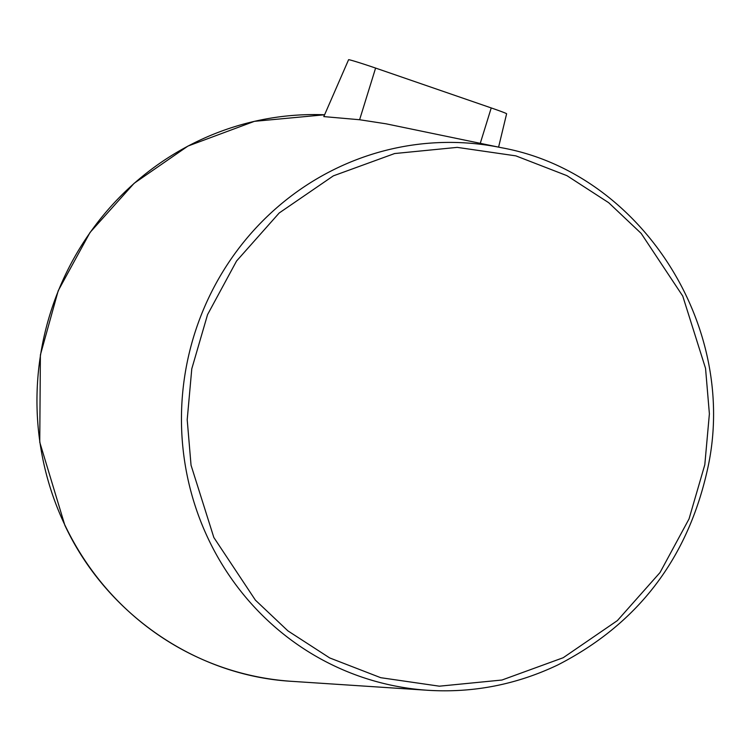 <?xml version="1.0" encoding="UTF-8"?>
<svg xmlns="http://www.w3.org/2000/svg" width="750" height="750" viewBox="0 0 750 750"><rect width="100%" height="100%" fill="white"/><g stroke="black" fill="none" stroke-linecap="round" stroke-linejoin="round"><path stroke-width="1.12" d="M501.6 147.75C640.575 172.772 738.975 325.791 707.784 468.084C688.088 558.225 638.034 623.878 557.644 665.025C516.366 684.656 473.128 693.075 427.931 690.291A274.378 265.519 -82.3 0 1 208.575 539.466A274.378 265.519 -82.3 0 1 237.375 250.228A274.378 265.519 -82.3 0 1 501.619 147.75L386.025 123.806L359.606 119.737L323.803 116.597L348.591 59.709A22.359 0.684 -161.5 0 1 375.6 68.072L491.231 107.934A22.359 0.684 -161.5 0 1 506.616 113.784L498.591 147.122M213.844 537.506L191.044 465.216L187.2 419.719L191.784 368.803L207.553 314.634L236.569 261L279.197 212.981L333.375 175.847L394.622 153.544L457.219 147.375L515.869 155.869L566.897 175.641L608.672 202.688L641.184 233.419L682.744 296.053L705.544 368.344L709.387 413.841L704.803 464.766L689.034 518.925L660.019 572.559L617.391 620.588L563.212 657.722L501.966 680.025L439.369 686.184L380.719 677.691L329.691 657.928L287.916 630.881L255.403 600.141L213.844 537.506M65.016 525.328A283.837 274.669 97.7 0 0 291.928 681.347C196.097 675.938 106.294 614.184 64.837 525.244L39.75 442.172L40.387 354.947L58.209 290.738L90.038 232.453L134.109 183.319L187.997 146.044L254.419 121.331L324.6 114.778A283.837 274.669 97.7 0 0 65.016 525.328M480.272 143.325L491.231 107.934M359.606 119.737L375.6 68.072M427.931 690.291L291.938 681.347"/></g></svg>
